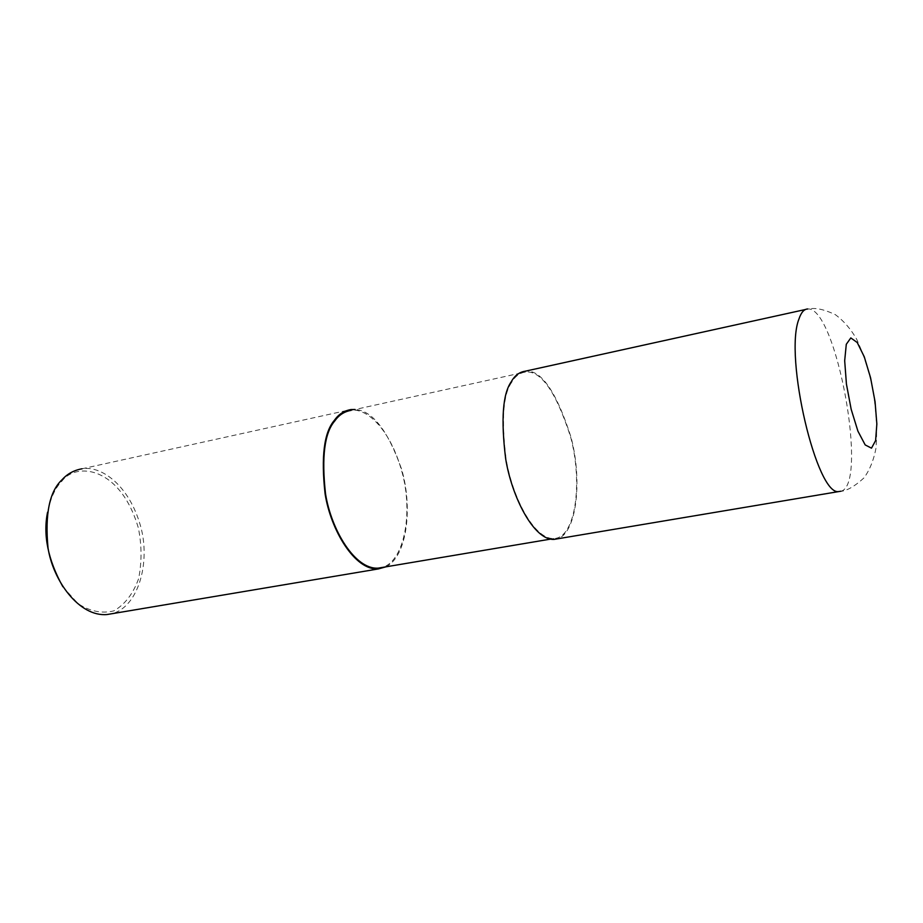 <?xml version="1.0" encoding="UTF-8"?>
<svg xmlns="http://www.w3.org/2000/svg" width="923" height="923" viewBox="0 0 923 923"><rect width="100%" height="100%" fill="white"/><g stroke="black" fill="none" stroke-linecap="round" stroke-linejoin="round"><path stroke-width="0.69" stroke-dasharray="4.62 3.46" d="M554.019 539.401C576.402 538.79 583.128 482.094 570.933 436.925C556.188 391.19 540.936 369.292 525.175 371.208M511.596 382.457C503.127 394.398 501.27 419.769 506.023 458.593C512.057 496.424 533.898 539.551 553.904 538.547C576.067 537.959 582.725 481.829 570.656 437.11C556.05 391.837 540.959 370.146 525.36 372.05C519.545 372.938 514.965 376.399 511.596 382.457L511.296 381.695M378.211 568.13C404.066 566.78 414.023 512.842 401.574 470.534C389.564 427.811 366.027 407.804 351.167 410.354L525.36 372.05M385.906 566.837C407.297 556.454 412.846 507.039 401.551 469.046C387.822 430.303 372.327 410.458 355.078 409.5M107.068 614.533C137.896 612.168 152.353 561.23 139.396 522.233C126.993 482.867 99.822 465.515 82.078 468.78L350.982 409.558M62.856 586.728L77.901 603.55C89.831 611.349 101.818 613.795 113.875 610.876C124.94 604.473 133.189 593.731 138.635 578.64C141.888 562.107 141.807 545.285 138.404 528.164C120.636 466.796 76.182 461.385 61.656 481.46C55.311 487.736 50.615 497.982 47.581 512.173M840.922 491.209C868.797 485.21 836.342 306.09 807.752 308.986L805.525 309.482M839.042 491.486C845.791 491.474 854.121 486.917 864.032 477.814C869.651 470.119 873.608 460.392 875.904 448.636C877.485 431.237 876.389 411.047 872.616 388.041C868.508 369.477 863.19 353.197 856.659 339.214C850.798 328.992 843.68 320.789 835.28 314.616C819.232 307.186 812.921 308.328 807.74 308.986M553.904 538.547L550.431 539.136"/><path stroke-width="1.38" d="M805.525 309.482L525.175 371.208C519.314 372.096 514.688 375.603 511.296 381.695C502.723 393.752 500.843 419.388 505.642 458.616C511.734 496.828 533.806 540.405 554.019 539.401L840.922 491.209M351.167 410.354C344.371 411.485 338.914 415.015 334.784 420.946C324.515 432.737 321.435 457.023 325.531 493.793C331.126 529.56 354.87 569.803 378.211 568.13L550.431 539.136M355.078 409.5L350.982 409.558C344.129 410.7 338.626 414.254 334.461 420.242C324.077 432.149 320.95 456.677 325.092 493.828C330.734 529.964 354.732 570.61 378.315 568.937L385.906 566.837M82.078 468.78C73.978 470.222 67.356 473.822 62.222 479.568C49.554 491.14 44.823 513.903 48.019 547.87C53.038 580.798 79.24 617.095 107.068 614.533L378.315 568.937M47.581 512.173C42.873 534.959 47.961 559.811 62.856 586.728M807.74 308.986C804.095 309.078 801.164 312.424 798.96 319C783.765 356.59 817.109 497.37 839.042 491.486M846.287 344.302L844.683 360.743L846.426 384.06L851.179 409.327L857.905 431.122L865.186 444.921L871.485 448.163L875.604 440.583L876.85 424.003L875.062 401.724L870.597 377.876L864.274 356.82L857.236 342.525L850.81 337.922L846.287 344.302M334.784 420.946L334.461 420.242"/></g></svg>
